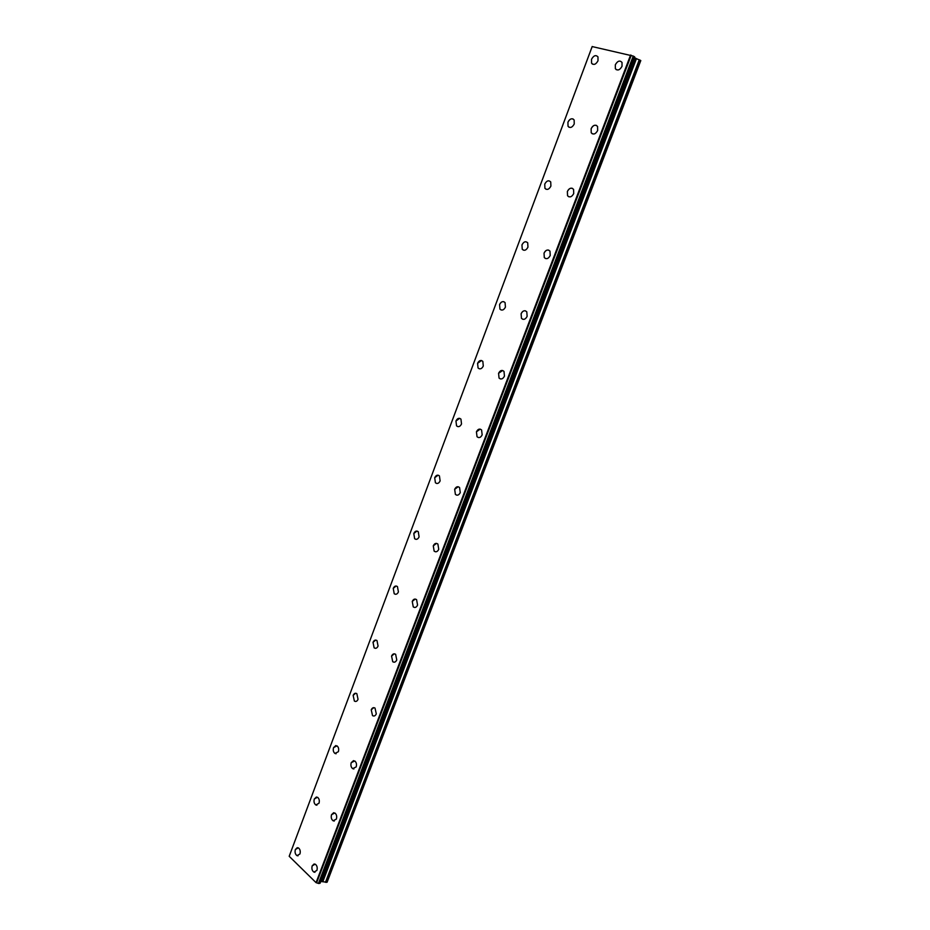 <?xml version="1.0" encoding="UTF-8"?>
<svg xmlns="http://www.w3.org/2000/svg" width="930" height="930" viewBox="0 0 930 930"><rect width="100%" height="100%" fill="white"/><g stroke="black" fill="none" stroke-linecap="round" stroke-linejoin="round"><path stroke-width="1.4" d="M298.019 855.833L296.995 855.647C295.217 854.31 294.671 852.264 295.368 849.52L297.309 847.649M295.368 849.52L298.344 847.835C300.111 849.183 300.646 851.217 299.948 853.961L296.984 855.647C295.205 854.31 294.671 852.264 295.368 849.52M316.909 805.206L315.816 804.962C314.119 803.601 313.619 801.614 314.317 798.975L316.421 796.998M314.317 798.975L317.514 797.254C319.211 798.614 319.699 800.614 319.002 803.241L315.816 804.962C314.108 803.601 313.608 801.614 314.317 798.975M336.102 753.765L334.94 753.44C333.335 752.079 332.87 750.138 333.568 747.604L335.846 745.535M333.568 747.604L337.009 745.86C338.613 747.232 339.066 749.173 338.369 751.707L334.94 753.44C333.324 752.079 332.87 750.138 333.568 747.604M355.597 701.476L354.377 701.081L353.133 695.396L355.609 693.234M353.133 695.396C354.051 693.385 355.283 692.804 356.829 693.629L358.05 699.313C357.132 701.313 355.911 701.906 354.377 701.081L353.133 695.396M375.406 648.326L374.127 647.85L373.023 642.328L375.697 640.061M373.023 642.328C374.023 640.177 375.348 639.584 376.976 640.549L378.068 646.071C377.057 648.21 375.743 648.803 374.127 647.85L373.023 642.328M395.517 594.293L394.215 593.735L393.239 588.376L396.145 586.005M393.239 588.376C394.332 586.086 395.738 585.481 397.447 586.574L398.412 591.933C397.308 594.212 395.913 594.816 394.204 593.735L393.239 588.376M415.966 539.354L414.641 538.714L413.803 533.529L416.942 531.053M413.792 533.518C414.989 531.077 416.477 530.472 418.268 531.693L419.093 536.877C417.896 539.319 416.408 539.923 414.629 538.714L413.792 533.518M436.74 483.472L435.414 482.763L434.705 477.741L438.111 475.172M434.694 477.741C435.996 475.149 437.577 474.521 439.425 475.893L440.123 480.891C438.832 483.484 437.263 484.112 435.414 482.763L434.694 477.741M457.862 426.638L456.549 425.859L455.956 421.023L459.641 418.326M455.956 421.011C457.362 418.256 459.025 417.628 460.943 419.116L461.524 423.952C460.118 426.707 458.455 427.335 456.549 425.859L455.956 421.011M479.345 368.826L478.067 367.989L477.59 363.316L481.554 360.515M477.578 363.316C479.101 360.387 480.845 359.747 482.833 361.375L483.286 366.036C481.775 368.943 480.031 369.594 478.055 367.989L477.578 363.316M501.189 310.016L499.956 309.12L499.584 304.61C500.619 302.331 502.037 301.355 503.851 301.704M499.584 304.61C501.212 301.518 503.049 300.855 505.071 302.61L505.432 307.109C503.793 310.19 501.968 310.853 499.945 309.12L499.584 304.61M523.416 250.158L522.242 249.228L521.963 244.881C523.73 241.626 525.636 240.94 527.705 242.811L527.961 247.136C526.206 250.391 524.299 251.088 522.23 249.228L521.974 244.892C523.718 241.626 525.636 240.928 527.705 242.811M546.026 189.255L544.933 188.29L544.748 184.105C546.619 180.676 548.619 179.955 550.734 181.943L550.897 186.116C549.014 189.546 547.026 190.266 544.922 188.29L544.748 184.105C546.619 180.676 548.619 179.955 550.723 181.943M569.055 127.259L568.032 126.282L567.928 122.249C569.276 119.424 571.008 118.343 573.124 118.994M567.928 122.249C569.927 118.633 571.997 117.878 574.147 119.982L574.24 124.004C572.229 127.608 570.16 128.363 568.032 126.282L567.928 122.249M592.503 64.158L591.561 63.17L591.527 59.276C593.654 55.486 595.805 54.684 597.978 56.881L598.002 60.764C595.863 64.554 593.724 65.356 591.561 63.17L591.527 59.276C593.654 55.475 595.805 54.684 597.978 56.881M314.968 872.27L313.898 872.096C312.05 870.724 311.48 868.632 312.201 865.83L314.142 863.958M312.189 865.83L315.212 864.156C317.06 865.528 317.618 867.609 316.909 870.41L313.898 872.096C312.038 870.724 311.48 868.643 312.189 865.83M334.277 821.051L333.126 820.795C331.371 819.411 330.836 817.365 331.557 814.68L333.661 812.704M331.545 814.68L334.823 812.971C336.579 814.355 337.09 816.401 336.381 819.086L333.126 820.795C331.359 819.411 330.836 817.365 331.545 814.68M353.9 768.971L352.668 768.645C351.005 767.25 350.517 765.262 351.226 762.681L353.528 760.612M351.226 762.681L354.749 760.949C356.411 762.356 356.888 764.344 356.178 766.913L352.668 768.645C350.994 767.25 350.517 765.262 351.226 762.681M373.825 716.03L372.535 715.623L371.233 709.823L373.721 707.66M371.233 709.823C372.174 707.8 373.43 707.207 375.023 708.079L376.301 713.868C375.36 715.891 374.104 716.472 372.523 715.623L371.233 709.823M394.076 662.207L392.727 661.718L391.577 656.08L394.274 653.813M391.565 656.08C392.6 653.906 393.948 653.325 395.634 654.313L396.761 659.94C395.738 662.102 394.39 662.695 392.716 661.718L391.565 656.08M414.641 607.476L413.257 606.895L412.246 601.431L415.199 599.06M412.246 601.431C413.373 599.106 414.815 598.513 416.582 599.652L417.57 605.093C416.442 607.418 415.001 608.011 413.257 606.895L412.246 601.431M435.554 551.804L434.147 551.13L433.287 545.864L436.484 543.376M433.275 545.864C434.508 543.376 436.042 542.771 437.891 544.05L438.739 549.316C437.507 551.792 435.972 552.397 434.136 551.13L433.275 545.864M456.816 495.179L455.398 494.423L454.677 489.331L458.141 486.739M454.665 489.331C456.014 486.692 457.641 486.076 459.56 487.506L460.269 492.586C458.932 495.213 457.304 495.829 455.398 494.423L454.665 489.331M478.427 437.565L477.032 436.728L476.439 431.822L480.194 429.114M476.427 431.822C477.881 429.021 479.601 428.393 481.589 429.962L482.17 434.856C480.717 437.658 478.997 438.286 477.032 436.728L476.427 431.822M500.41 378.94L499.05 378.045L498.573 373.314L502.642 370.5M498.573 373.314C500.142 370.338 501.956 369.698 504.002 371.407L504.455 376.127C502.886 379.091 501.084 379.731 499.05 378.045L498.573 373.314M522.776 319.281L521.474 318.327L521.102 313.782C522.16 311.469 523.625 310.492 525.485 310.853M521.102 313.782C522.8 310.62 524.694 309.969 526.787 311.817L527.136 316.351C525.438 319.49 523.544 320.152 521.463 318.327L521.102 313.782M545.538 258.552L544.294 257.564L544.038 253.181C545.189 250.693 546.759 249.682 548.747 250.135M544.027 253.181C545.852 249.856 547.84 249.17 549.979 251.147L550.223 255.506C548.398 258.831 546.422 259.517 544.294 257.552L544.027 253.181M568.707 196.742L567.544 195.719L567.381 191.51C568.649 188.825 570.323 187.779 572.415 188.348M567.37 191.499C569.323 187.988 571.392 187.279 573.566 189.383L573.729 193.58C571.764 197.079 569.706 197.788 567.544 195.707L567.37 191.499M592.294 133.804L591.224 132.758L591.143 128.712C592.526 125.841 594.317 124.748 596.514 125.434M591.131 128.712C593.224 125.015 595.363 124.271 597.572 126.48L597.653 130.526C595.56 134.211 593.421 134.955 591.224 132.758L591.131 128.712M616.334 69.727L615.346 68.681L615.335 64.775C617.555 60.892 619.787 60.101 622.019 62.415L622.019 66.309C619.798 70.18 617.567 70.971 615.346 68.669L615.335 64.763C617.555 60.88 619.775 60.101 622.019 62.415M592.038 46.919L289.614 855.147M633.26 56.067L592.166 46.57L289.195 856.298L316.06 882.651L318.699 883.5L320.071 883.256L634.69 56.904L633.26 56.067L318.455 883.43M634.446 57.544L320.815 881.5L327.093 882.256L640.805 60.566L636.446 58.648L322.919 881.408M636.446 58.648L634.516 57.59M289.265 856.088L592.166 46.57M592.212 46.5L289.195 856.298M630.598 55.021L316.06 882.651M631.226 55.265L316.619 882.826M631.098 55.207L316.502 882.803M633.516 56.184L318.699 883.5M634.655 56.858L320.001 883.302M635.678 58.288L322.152 881.303M639.294 59.753L325.465 882.291M640.061 60.113L326.232 882.384M634.69 56.904L320.071 883.256"/></g></svg>
